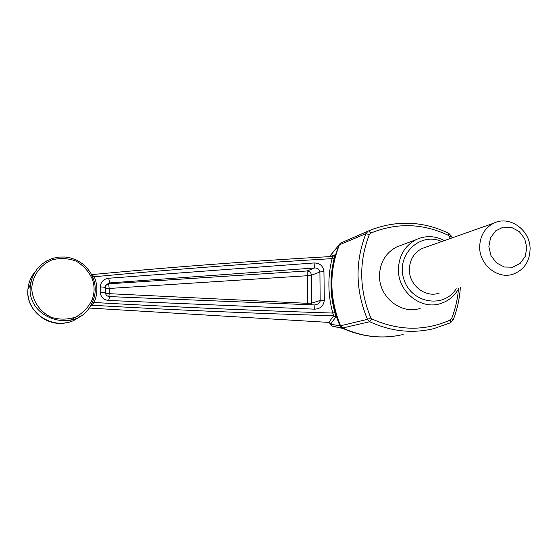 <?xml version="1.0" encoding="UTF-8"?>
<svg xmlns="http://www.w3.org/2000/svg" width="558" height="558" viewBox="0 0 558 558"><rect width="100%" height="100%" fill="white"/><g stroke="black" fill="none" stroke-linecap="round" stroke-linejoin="round"><path stroke-width="0.84" d="M441.776 241.537C420.014 231.535 395.943 254.797 403.762 278.84C410.702 303.147 443.763 309.139 456.228 288.723M425.733 247.208L422.113 248.484C413.855 252.774 409.614 259.882 409.377 269.814C409.195 285.438 425.628 298.146 439.285 293.069M530.1 248.722C530.198 229.91 509.51 215.165 493.886 223.123C484.616 227.957 479.88 236.041 479.678 247.368C479.573 265.19 498.168 279.76 513.493 274.034C524.276 269.681 529.814 261.249 530.1 248.722M526.829 247.682L524.715 238.81L519.289 231.584L511.602 227.42L503.17 227.162L495.637 230.866L490.524 237.82L488.85 246.65L490.97 255.599L496.453 262.867L504.202 267.01L512.663 267.205L520.161 263.432L525.204 256.464L526.829 247.682M401.795 245.032L396.529 247.006C385.494 253.032 379.817 262.734 379.496 276.112C379.217 297.379 401.362 314.817 420.16 308.372M328.564 322.398L89.064 308.03L328.836 322.412L333.656 315.751C251.512 313.345 170.783 309.836 91.456 305.212L90.87 305.275M329.869 322.915L328.732 322.447L330.741 323.996L330.113 323.563L330.245 324.135L339.962 325.83L342.096 328.048L331.884 326.074L343.065 328.495L342.096 328.048L342.682 328.006C362.574 337.053 382.739 339.222 403.169 334.5M91.707 274.627C170.853 267.115 251.239 261.053 332.868 256.436L334.786 254.929L334.123 258.752C329.729 276.51 329.966 294.429 334.842 312.494L335.63 317.23L330.741 323.996M334.123 258.752L332.066 258.626L332.882 256.436C251.212 261.046 170.797 267.108 91.645 274.627L94.225 276.733C97.803 285.25 97.769 293.836 94.114 302.499C172.296 306.942 251.86 310.464 332.791 313.059C327.839 294.77 327.595 276.622 332.066 258.626C251.574 263.383 172.296 269.416 94.225 276.733L92.788 277.173M444.426 240.603C434.94 235.664 425.475 235.357 416.038 239.682C404.613 245.932 398.74 256.017 398.426 269.939C398.168 292.064 421.157 310.227 440.632 303.545C448.737 300.929 454.847 295.754 458.962 288.026M92.607 301.85L94.114 302.499L91.456 305.212M335.63 317.23L333.656 315.751L332.791 313.059L334.842 312.494M108.608 300.462C103.565 299.925 100.761 297.149 100.203 292.134L100.224 286.868C100.831 281.825 103.648 278.951 108.677 278.254L314.084 262.957C319.804 263.055 323.089 265.866 323.94 271.397L324.31 300.288C323.584 305.944 320.362 308.902 314.635 309.167L108.608 300.462L109.682 296.612C107.073 296.368 105.65 295.029 105.406 292.594L100.203 292.134M356.011 333.266L343.065 328.495C360.44 336.195 378.268 338.643 396.557 335.832M330.245 324.135L331.884 326.074L330.245 324.135M339.982 243.672L338.887 245.129L341.098 242.863L339.424 244.788L365.915 233.69L368.134 231.138L341.105 242.863L368.671 230.866L370.714 233.118L369.368 234.513C358.689 261.96 359.192 289.783 370.875 317.983L371.726 318.869C398.531 330.929 424.736 331.306 450.327 319.992L451.638 318.576C455.335 309.09 457.609 299.221 458.467 288.953M371.726 318.869L369.71 321.715L342.682 328.006L340.547 325.781L339.962 325.83C331.529 305.958 329.192 285.675 332.952 264.966L334.5 258.082L338.852 245.213L339.424 244.788C329.011 271.188 329.38 298.188 340.547 325.781L367.443 319.35C355.453 290.411 354.944 261.855 365.915 233.69L369.368 234.513M329.408 256.645L338.887 245.129L329.548 256.638M329.792 256.624L334.786 254.929M450.515 238.447L448.472 235.385L448.639 233.223C422.183 220.724 395.524 219.943 368.671 230.866L374.132 228.703M329.938 323.089L330.092 323.577L329.938 323.089M330.092 323.598L330.224 324.149M307.291 275.722L109.208 288.458L108.587 283.827L307.074 270.972L307.291 275.722L311.413 275.247L311.741 303.113L307.604 303.343L307.291 275.722M108.894 296.521L109.194 293.675L307.604 303.343L307.549 304.633M324.31 300.288L320.271 300.434L311.741 303.113L311.42 304.801M314.935 304.975L318.458 303.817L320.173 301.236L319.915 271.976L323.94 271.397M108.677 278.254L109.807 282.913L314.496 268L307.074 270.972C309.655 271.16 311.106 272.583 311.413 275.247L319.915 271.976C319.267 269.165 317.46 267.84 314.496 268L314.084 262.957M92.168 299.611L93.263 300.197L90.626 305.686C75.281 334.458 25.835 318.534 30.376 285.794L31.555 279.663L33.912 273.887L37.358 268.691L41.752 264.262L46.942 260.774L52.71 258.354L58.848 257.085L65.126 257.015L71.305 258.131L77.157 260.405L82.472 263.732L87.048 268L90.717 273.036L93.36 278.686L92.265 278.979C94.721 285.884 94.693 292.769 92.168 299.611C88.582 307.123 83.121 312.926 75.783 317.014C67.776 319.678 59.678 319.811 51.503 317.404C39.925 312.006 32.364 300.874 31.729 288.256C32.594 275.68 40.329 264.876 51.936 259.916C60.104 257.81 68.16 258.208 76.097 261.123C83.365 265.427 88.75 271.376 92.265 278.979M79.501 316.644C59.42 333.893 24.385 315.165 27.998 288.744L30.376 285.794L31.555 279.656L33.912 273.88L37.365 268.684L41.766 264.255L46.956 260.767L52.724 258.347L58.869 257.078L65.147 257.001L71.326 258.124L77.178 260.391L82.486 263.725L87.062 267.993L90.731 273.036L93.918 280.381C95.864 286.875 95.69 293.348 93.402 299.799L93.27 300.176M106.738 284.343L109.807 282.913L105.232 285.766M314.635 309.167L314.928 304.954L109.682 296.612M105.42 288.277L109.208 288.458L109.194 293.675L105.518 293.515M448.472 235.385C422.734 223.228 396.815 222.475 370.714 233.118M370.875 317.983L367.443 319.35L369.71 321.715C390.698 331.41 411.944 333.747 433.454 328.732L450.425 322.803L450.327 319.992M451.638 318.576L453.187 319.887L450.494 322.775M448.702 233.251L451.359 236.09L449.832 236.836M66.283 322.684C46.349 327.365 25.494 308.999 27.998 288.744C28.667 282.09 31.171 276.231 35.524 271.174M105.406 292.531L105.42 287.342L100.224 286.868M78.915 315.416L70.085 320.334M29.497 286.889L31.36 280.353M396.529 247.006L416.038 239.682M332.952 264.966L334.5 258.082M451.366 236.104L452.12 237.882M460.336 287.67C459.597 298.802 457.225 309.502 453.229 319.783M433.454 328.732L450.425 322.803M332.289 256.471L334.688 255.201L332.882 256.436M422.113 248.484L493.886 223.123M93.402 299.799L90.626 305.686M93.36 278.686L93.918 280.381M105.42 287.279L106.097 285.11M316.267 304.835L314.928 304.954"/></g></svg>
